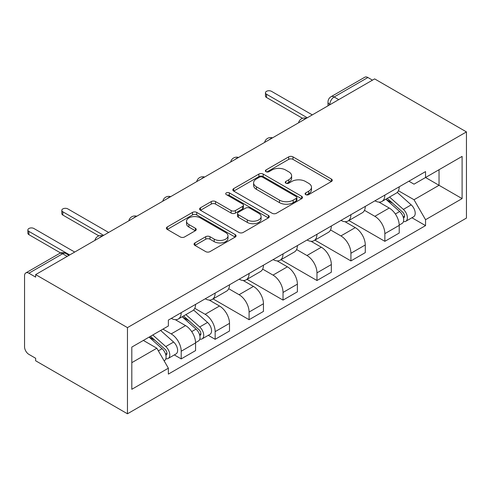 <?xml version="1.0" encoding="UTF-8"?>
<svg xmlns="http://www.w3.org/2000/svg" width="491" height="491" viewBox="0 0 491 491"><rect width="100%" height="100%" fill="white"/><g stroke="black" fill="none" stroke-linecap="round" stroke-linejoin="round"><path stroke-width="0.74" d="M305.721 194.626A2.111 1.221 0 0 0 308.71 194.626L331.4 181.523A3.02 1.743 0 0 0 332.29 180.289A3.02 1.743 0 0 0 331.4 179.055L292.961 156.862A3.02 1.743 0 0 0 288.69 156.862L265.999 169.966A2.111 1.221 0 0 0 265.379 170.825A2.111 1.221 0 0 0 265.999 171.69A2.111 1.221 0 0 0 268.988 171.69L271.922 169.996A9.667 5.579 0 0 1 285.59 169.996L288.794 171.844A9.667 5.579 0 0 1 291.629 175.79A9.667 5.579 0 0 1 288.794 179.737L285.86 181.431A2.111 1.221 0 0 0 285.24 182.296A2.111 1.221 0 0 0 285.86 183.155A2.111 1.221 0 0 0 288.849 183.155L291.789 181.461A9.667 5.579 0 0 1 305.457 181.461L308.655 183.315A9.667 5.579 0 0 1 311.49 187.255A9.667 5.579 0 0 1 308.655 191.202L305.721 192.902A2.111 1.221 0 0 0 305.101 193.761A2.111 1.221 0 0 0 305.721 194.626L305.721 192.902M194.933 242.928A3.02 1.743 0 0 0 194.049 244.162A3.02 1.743 0 0 0 194.933 245.396L205.717 251.619A3.02 1.743 0 0 0 209.988 251.619L235.189 237.073A3.02 1.743 0 0 0 236.073 235.84A3.02 1.743 0 0 0 235.189 234.606L196.75 212.413A3.02 1.743 0 0 0 192.478 212.413L167.278 226.959A3.02 1.743 0 0 0 166.394 228.192A3.02 1.743 0 0 0 167.278 229.426L180.301 236.95A3.02 1.743 0 0 0 184.573 236.95L195.363 230.721A3.02 1.743 0 0 0 196.247 229.487A3.02 1.743 0 0 0 195.363 228.254L188.9 224.528A8.077 4.665 0 0 1 186.531 221.226A8.077 4.665 0 0 1 191.521 216.918A8.077 4.665 0 0 1 200.328 217.93L225.633 232.538A8.077 4.665 0 0 1 228.002 235.84A8.077 4.665 0 0 1 223.012 240.148A8.077 4.665 0 0 1 214.205 239.135L209.988 236.699A3.02 1.743 0 0 0 205.717 236.699L194.933 242.928L194.933 245.396M127.464 327.62L35.647 274.604L374.633 78.898L466.45 131.907L127.464 327.62L127.464 413.79L466.45 218.078L466.45 131.907M272.137 213.272A3.02 1.743 0 0 0 276.408 213.272L301.609 198.726A3.02 1.743 0 0 0 302.493 197.492A3.02 1.743 0 0 0 301.609 196.259L263.17 174.066A3.02 1.743 0 0 0 258.898 174.066L233.698 188.612A3.02 1.743 0 0 0 232.814 189.845A3.02 1.743 0 0 0 233.698 191.079L272.137 213.272M227.173 195.08A2.111 1.221 0 0 1 229.315 195.381L229.315 192.865L268.399 215.432A3.02 1.743 0 0 1 269.283 216.666A3.02 1.743 0 0 1 268.399 217.9L243.198 232.446A3.02 1.743 0 0 1 238.927 232.446L200.488 210.252L200.488 207.785A3.02 1.743 0 0 0 199.604 209.019A3.02 1.743 0 0 0 200.488 210.252M200.488 207.785L211.271 201.562A3.02 1.743 0 0 1 215.543 201.562L231.132 210.559A3.02 1.743 0 0 0 235.404 210.559L242.56 206.429A3.02 1.743 0 0 0 243.444 205.195A3.02 1.743 0 0 0 242.56 203.968L226.326 194.596A2.111 1.221 0 0 1 225.707 193.73A2.111 1.221 0 0 1 227.014 192.601A2.111 1.221 0 0 1 229.315 192.865M35.647 274.604L35.647 277.12L28.901 273.223A6.156 3.554 -120 0 0 25.827 272.922A6.156 3.554 -120 0 0 24.55 275.739L24.55 346.836A6.156 3.554 -120 0 0 28.901 354.373L35.647 358.27L35.647 360.781L127.464 413.79M338.735 99.624L334.162 96.985A6.156 3.554 60 0 0 331.087 96.678L364.813 77.21A6.156 3.554 60 0 1 367.888 77.51L334.162 96.985A6.156 3.554 120 0 0 329.811 104.522L329.811 104.773M372.454 80.15L367.888 77.51M384.858 195.093A14.153 8.169 60 0 1 381.924 201.445L396.286 193.153A14.153 8.169 -120 0 0 399.22 186.801M364.475 210.332L374.848 216.322A14.153 8.169 60 0 1 384.858 233.655L399.22 225.363A14.153 8.169 -120 0 0 389.21 208.031L378.929 202.096M399.22 225.363L399.22 233.029L384.858 241.32L348.862 220.539M381.924 201.445A14.153 8.169 60 0 1 374.958 200.807M384.858 233.655L384.858 241.32M350.918 214.69A14.153 8.169 60 0 1 347.984 221.042L362.346 212.75A14.153 8.169 -120 0 0 365.273 206.398M314.921 240.13L350.918 260.917L365.279 252.626L365.279 244.96A14.153 8.169 -120 0 0 355.269 227.628L344.989 221.693M347.984 221.042A14.153 8.169 60 0 1 341.018 220.404M330.535 229.929L340.907 235.919A14.153 8.169 60 0 1 350.918 253.252L350.918 260.917M316.971 234.287A14.153 8.169 60 0 1 314.044 240.639L328.405 232.347A14.153 8.169 -120 0 0 331.333 225.995M280.975 259.727L316.971 280.514L331.333 272.223L331.333 264.557A14.153 8.169 -120 0 0 321.329 247.225L311.048 241.29M314.044 240.639A14.153 8.169 60 0 1 307.078 240.001M296.595 249.526L306.967 255.516A14.153 8.169 60 0 1 316.971 272.849L316.971 280.514M283.031 253.878A14.153 8.169 60 0 1 280.103 260.236L294.459 251.944A14.153 8.169 -120 0 0 297.393 245.592M247.034 279.324L283.031 300.105L297.393 291.82L297.393 284.154A14.153 8.169 -120 0 0 287.382 266.822L277.108 260.887M280.103 260.236A14.153 8.169 60 0 1 273.131 259.598M262.654 269.123L273.021 275.107A14.153 8.169 60 0 1 283.031 292.446L283.031 300.105M249.09 273.475A14.153 8.169 60 0 1 246.157 279.833L260.518 271.541A14.153 8.169 -120 0 0 263.452 265.183M213.094 298.921L249.09 319.702L263.452 311.411L263.452 303.751A14.153 8.169 -120 0 0 253.442 286.413L243.162 280.484M246.157 279.833A14.153 8.169 60 0 1 239.191 279.189M228.708 288.72L239.08 294.704A14.153 8.169 60 0 1 249.09 312.043L249.09 319.702M215.15 293.072A14.153 8.169 60 0 1 212.216 299.424L226.578 291.138A14.153 8.169 -120 0 0 229.506 284.78M208.264 335.322L215.15 339.299L229.506 331.008L229.506 323.348A14.153 8.169 -120 0 0 219.502 306.01L209.221 300.075M212.216 299.424A14.153 8.169 60 0 1 205.25 298.786M194.767 308.317L205.14 314.301A14.153 8.169 60 0 1 215.15 331.64L215.15 339.299M181.204 312.669A14.153 8.169 60 0 1 178.276 319.021L192.632 310.729A14.153 8.169 -120 0 0 195.565 304.377M174.323 354.919L181.204 358.896L195.565 350.605L195.565 342.945A14.153 8.169 -120 0 0 185.555 325.607L175.281 319.672M178.276 319.021A14.153 8.169 60 0 1 171.304 318.383M162.926 329.123L171.199 333.898A14.153 8.169 60 0 1 181.204 351.237L181.204 358.896M408.899 181.21L414.011 184.162L462.099 156.402L439.034 169.714L439.034 185.291L414.011 199.739L398.422 190.735M131.815 362.665L156.838 348.217L168.37 368.195L131.815 389.295L131.815 347.088L168.37 325.987L168.37 320.083L425.544 171.598L425.544 177.503L462.099 198.61L425.544 219.71L414.011 199.739M462.099 156.402L462.099 198.61M168.37 368.195L168.37 374.099L425.544 225.615L425.544 219.71M156.838 348.217L143.347 340.429M411.918 217.746L425.544 225.615M306.568 194.921L308.655 193.718A9.667 5.579 0 0 0 311.49 189.772L311.49 187.255M291.629 175.79L291.629 178.301A9.667 5.579 0 0 1 288.794 182.247L286.707 183.456M331.364 181.547L292.961 159.379A3.02 1.743 0 0 0 288.69 159.379L266.84 171.991M301.572 198.751L263.17 176.576A3.02 1.743 0 0 0 258.898 176.576L233.734 191.103M296.269 198.352A2.111 1.221 0 0 0 296.889 197.492A2.111 1.221 0 0 0 296.269 196.627L262.525 177.147A2.111 1.221 0 0 0 259.536 177.147L256.443 178.933A9.667 5.579 0 0 0 253.608 182.879A9.667 5.579 0 0 0 256.443 186.826L279.508 200.144A9.667 5.579 0 0 0 293.176 200.144L296.269 198.352L296.269 200.868A2.111 1.221 0 0 0 296.889 200.003L296.889 197.492M253.608 182.879L253.608 185.395A9.667 5.579 0 0 0 256.443 189.336L256.443 186.826M296.269 200.868L293.176 202.654A9.667 5.579 0 0 1 279.508 202.654L256.443 189.336M200.524 210.277L211.271 204.072L211.271 201.562M243.444 205.195L243.444 207.711A3.02 1.743 0 0 1 242.56 208.945L235.404 213.076A3.02 1.743 0 0 1 231.132 213.076L215.543 204.072A3.02 1.743 0 0 0 211.271 204.072M229.315 195.381L268.362 217.924M247.311 219.9A8.077 4.665 0 0 0 256.118 220.913A8.077 4.665 0 0 0 261.102 216.605A8.077 4.665 0 0 0 258.739 213.303L249.821 208.159A3.02 1.743 0 0 0 245.549 208.159L238.393 212.29A3.02 1.743 0 0 0 237.509 213.524A3.02 1.743 0 0 0 238.393 214.751L247.311 219.9L247.311 222.417A8.077 4.665 0 0 0 256.118 223.423A8.077 4.665 0 0 0 261.102 219.115L261.102 216.605M237.509 213.524L237.509 216.034A3.02 1.743 0 0 0 238.393 217.268L238.393 214.751M247.311 222.417L238.393 217.268M228.002 235.84L228.002 238.35A8.077 4.665 0 0 1 223.012 242.658A8.077 4.665 0 0 1 214.205 241.652L209.988 239.215A3.02 1.743 0 0 0 205.717 239.215L194.976 245.42M186.531 221.226L186.531 223.743A8.077 4.665 0 0 0 188.9 227.038L188.9 224.528M195.32 230.745L188.9 227.038M235.152 237.092L196.75 214.923A3.02 1.743 0 0 0 192.478 214.923L167.314 229.45M385.84 199.186L399.668 211.529A7.69 4.444 60 0 1 402.086 223.423L399.214 225.081M386.208 199.512L392.714 203.274M387.233 198.382L402.626 212.112A3.695 2.13 60 0 1 403.786 217.82A3.695 2.13 60 0 1 403.449 217.955M389.541 197.051L403.369 209.393A7.69 4.444 60 0 1 405.787 221.288A7.69 4.444 60 0 1 403.461 221.533M397.25 192.423L411.2 204.87A7.69 4.444 60 0 1 413.618 216.764L405.787 221.288M302.554 118.306L266.496 97.488A3.541 2.044 180 0 1 265.459 96.04L265.459 92.774A3.541 2.044 0 0 0 266.496 94.223L307.292 117.772M312.294 114.882L271.498 91.332A3.541 2.044 0 0 0 267.644 90.89A3.541 2.044 0 0 0 265.459 92.774M182.186 316.763L196.019 329.105A7.69 4.444 60 0 1 198.432 341L195.565 342.657M182.554 317.088L189.066 320.85M183.585 315.958L198.972 329.688A3.695 2.13 60 0 1 200.132 335.402A3.695 2.13 60 0 1 199.794 335.537M185.886 314.627L199.714 326.969A7.69 4.444 60 0 1 202.132 338.864A7.69 4.444 60 0 1 199.806 339.109M193.595 309.999L207.552 322.446A7.69 4.444 60 0 1 209.964 334.34L202.132 338.864M98.9 235.883L62.842 215.064A3.541 2.044 180 0 1 61.805 213.622L61.805 210.351A3.541 2.044 0 0 0 62.842 211.799L103.638 235.349M108.646 232.464L67.85 208.908A3.541 2.044 0 0 0 63.99 208.466A3.541 2.044 0 0 0 61.805 210.351M149.092 337.114L162.079 348.702A7.69 4.444 60 0 1 164.491 360.597L164.111 360.817M149.221 337.041L155.119 340.447M150.485 336.31L165.031 349.285A3.695 2.13 60 0 1 166.191 354.999A3.695 2.13 60 0 1 165.854 355.128M152.787 334.979L165.774 346.566A7.69 4.444 60 0 1 168.192 358.461A7.69 4.444 60 0 1 165.866 358.706M160.625 330.455L173.605 342.043A7.69 4.444 60 0 1 176.024 353.937L168.192 358.461M60.608 252.963L28.901 234.661A3.541 2.044 180 0 1 27.864 233.219L27.864 229.948A3.541 2.044 0 0 0 28.901 231.396L69.697 254.946M74.7 252.061L33.904 228.505A3.541 2.044 0 0 0 30.049 228.063A3.541 2.044 0 0 0 27.864 229.948M330.032 104.644L329.811 104.522A6.156 3.554 0 0 1 328.006 102.011L328.006 105.811M215.15 331.64L229.506 323.348M249.09 312.043L263.452 303.751M283.031 292.446L297.393 284.154M316.971 272.849L331.333 264.557M350.918 253.252L365.279 244.96M181.204 351.237L195.565 342.945M171.199 333.898L185.555 325.607M205.14 314.301L219.502 306.01M239.08 294.704L253.442 286.413M273.021 275.107L287.382 266.822M306.967 255.516L321.329 247.225M340.907 235.919L355.269 227.628M374.848 216.322L389.21 208.031M305.93 118.558A6.156 3.554 120 0 0 303.211 120.129M271.989 138.155A6.156 3.554 120 0 0 269.271 139.726M238.049 157.752A6.156 3.554 120 0 0 235.33 159.323M204.103 177.349A6.156 3.554 120 0 0 201.39 178.914M170.162 196.946A6.156 3.554 120 0 0 167.443 198.511M136.222 216.543A6.156 3.554 120 0 0 133.503 218.108M102.281 236.134A6.156 3.554 120 0 0 99.563 237.705M67.193 256.394L62.627 253.755L28.901 273.223M68.998 255.351L65.702 253.448A6.156 3.554 120 0 0 62.627 253.755A6.156 3.554 60 0 0 59.546 253.448L25.827 272.922M308.655 193.718L308.655 191.202M285.86 183.155L285.86 181.431M288.794 182.247L288.794 179.737M265.999 171.69L265.999 169.966M288.69 159.379L288.69 156.862M292.961 159.379L292.961 156.862M331.4 181.523L331.4 179.055M233.698 191.079L233.698 188.612M258.898 176.576L258.898 174.066M263.17 176.576L263.17 174.066M301.609 198.726L301.609 196.259M279.508 202.654L279.508 200.144M293.176 202.654L293.176 200.144M215.543 204.072L215.543 201.562M231.132 213.076L231.132 210.559M235.404 213.076L235.404 210.559M242.56 208.945L242.56 206.429M268.399 217.9L268.399 215.432M205.717 239.215L205.717 236.699M209.988 239.215L209.988 236.699M214.205 241.652L214.205 239.135M195.363 230.721L195.363 228.254M167.278 229.426L167.278 226.959M192.478 214.923L192.478 212.413M196.75 214.923L196.75 212.413M235.189 237.073L235.189 234.606M399.668 211.529L395.359 214.015M404.547 216.132L403.16 216.936M411.2 204.87L403.369 209.393M266.496 94.223L266.496 97.488M196.019 329.105L191.705 331.597M200.899 333.708L199.512 334.512M207.552 322.446L199.714 326.969M62.842 211.799L62.842 215.064M162.079 348.702L158.354 350.85M166.952 353.305L165.565 354.109M173.605 342.043L165.774 346.566M28.901 231.396L28.901 234.661M306.452 118.257A6.156 6.156 0 0 0 298.559 122.818M272.511 137.854A6.156 6.156 0 0 0 264.618 142.415M238.571 157.451A6.156 6.156 0 0 0 230.672 162.012M204.624 177.048A6.156 6.156 0 0 0 196.731 181.602M170.684 196.645A6.156 6.156 0 0 0 162.791 201.2M136.744 216.236A6.156 6.156 0 0 0 128.845 220.797M102.803 235.833A6.156 6.156 0 0 0 94.904 240.394M65.702 253.448A6.156 6.156 0 0 0 59.546 253.448M331.087 96.678A6.156 6.156 0 0 0 328.006 102.011"/></g></svg>

